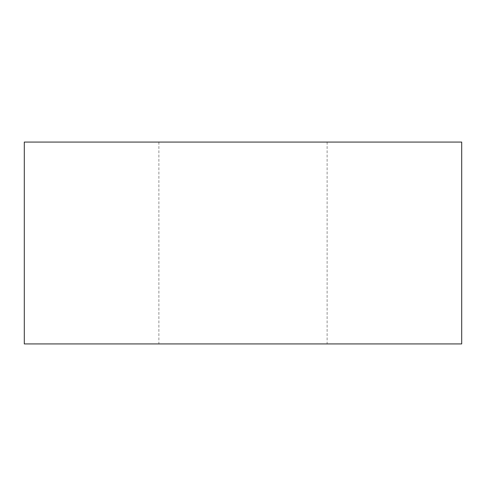 <?xml version="1.0" encoding="UTF-8"?>
<svg xmlns="http://www.w3.org/2000/svg" width="486" height="486" viewBox="0 0 486 486"><rect width="100%" height="100%" fill="white"/><g stroke="black" fill="none" stroke-linecap="round" stroke-linejoin="round"><path stroke-width="0.36" stroke-dasharray="2.43 1.82" d="M461.7 343.936L24.3 343.936M461.7 142.064L24.3 142.064M243 142.064L327.114 142.064L243 142.064M243 343.936L327.114 343.936L243 343.936M158.886 142.064L158.886 343.936M327.114 142.064L327.114 343.936"/><path stroke-width="0.73" d="M243 142.064L461.7 142.064L461.7 343.936L24.3 343.936L24.3 142.064L243 142.064"/></g></svg>
